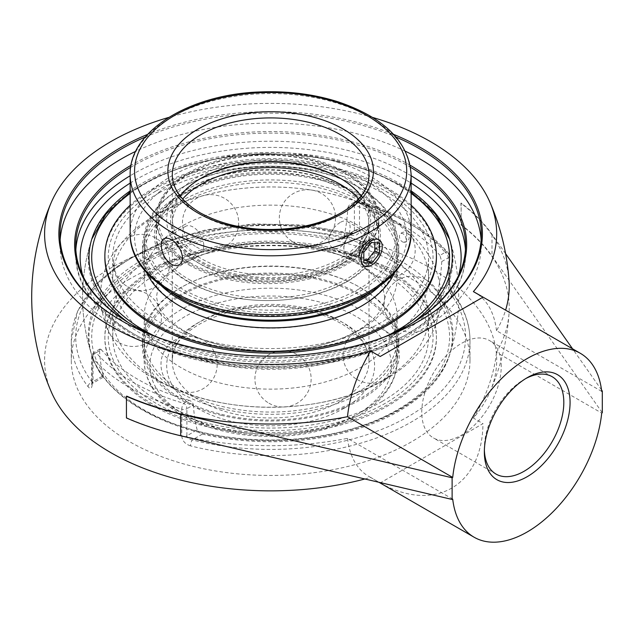 <?xml version="1.0" encoding="UTF-8"?>
<svg xmlns="http://www.w3.org/2000/svg" width="634" height="634" viewBox="0 0 634 634"><rect width="100%" height="100%" fill="white"/><g stroke="black" fill="none" stroke-linecap="round" stroke-linejoin="round"><path stroke-width="0.48" stroke-dasharray="3.17 2.38" d="M420.001 320.582A210.67 121.625 180 0 1 419.605 320.812A210.67 121.625 180 0 1 121.68 320.812A210.67 121.625 180 0 1 121.673 320.812A210.67 121.625 180 0 1 121.284 320.582M145.249 137.071A210.67 121.625 180 0 1 396.036 137.071M120.896 320.36L121.68 320.812L120.896 320.36M393.611 134.36A211.772 122.267 0 0 0 147.674 134.36M405.514 151.304A210.67 121.625 0 0 0 135.771 151.304M60.151 239.771A210.67 121.625 0 0 0 59.976 244.74A210.67 121.625 0 0 0 121.68 330.742A210.67 121.625 0 0 0 351.26 357.108A210.67 121.625 0 0 0 481.309 244.74A210.67 121.625 0 0 0 481.135 239.771M482.981 297.164L380.21 356.498M372.586 117.425A226.045 130.509 0 0 0 168.699 117.425M130.699 167.305A194.923 112.535 180 0 1 132.807 166.068A194.923 112.535 180 0 1 410.578 167.305M408.867 324.996A194.923 112.535 180 0 1 408.478 325.218A194.923 112.535 180 0 1 408.47 325.218A194.923 112.535 180 0 1 132.807 325.218A194.923 112.535 180 0 1 132.419 324.996M408.478 325.218L409.255 324.767L408.47 325.218M410.238 165.284A196.033 113.177 0 0 0 131.048 165.284M159.705 338.049A196.033 113.177 0 0 0 381.581 338.049M92.192 384.561A4.422 2.552 180 0 1 91.732 383.419A4.422 2.552 180 0 1 93.024 381.613L93.024 354.517L99.538 350.753L99.99 348.993L101.369 349.699L96.154 352.71A194.923 112.535 0 0 0 132.807 382.128A194.923 112.535 0 0 0 183.757 403.287L188.98 400.276C191.508 401.148 192.982 402.701 193.402 404.952L186.887 408.708L186.887 435.804L197.158 429.876L199.147 432.499L202.42 434.068L192.284 439.917C189.043 439.489 187.252 438.118 186.887 435.804A4.422 2.552 180 0 1 181.792 436.287L181.792 409.192A4.422 2.552 0 0 0 186.887 408.708A4.422 2.552 -120 0 0 183.757 403.287A4.422 1.609 106 0 0 181.792 409.192A199.345 115.095 180 0 1 129.685 387.54A199.345 115.095 180 0 1 92.192 357.457A4.422 3.233 -40.8 0 1 96.154 352.71A4.422 2.552 -120 0 0 93.943 352.488A4.422 2.552 -120 0 0 93.024 354.517A4.422 2.552 0 0 0 91.732 356.324A4.422 2.552 0 0 0 92.192 357.457L92.192 384.561C91.843 388.705 90.48 389.434 88.11 386.748A199.345 115.095 180 0 1 71.293 340.482A199.345 115.095 180 0 1 129.685 259.1A199.345 115.095 180 0 1 350.776 235.103A4.422 1.45 104.2 0 0 350.087 233.153L350.087 233.153A4.422 1.45 104.2 0 0 349.001 233.827L352.853 233.098L354.398 230.713A4.422 2.552 180 0 1 359.494 230.229L359.494 203.134A4.422 2.552 0 0 0 354.398 203.617A4.422 2.552 60 0 1 355.309 201.588A4.422 2.552 60 0 1 357.521 201.81A4.422 1.609 -74 0 1 358.749 201.168A4.422 1.609 -74 0 1 359.494 203.134A199.345 115.095 180 0 1 449.094 254.86A4.422 3.233 139.2 0 0 448.484 253.109A4.422 3.233 139.2 0 0 445.131 252.387A4.422 2.552 60 0 1 448.262 257.808A4.422 2.552 0 0 0 449.554 256.001A4.422 2.552 0 0 0 449.094 254.86L449.094 281.956C449.443 286.798 450.806 290.887 453.175 294.216A199.345 115.095 180 0 1 469.992 340.482A199.345 115.095 180 0 1 190.509 445.868A4.422 1.45 -75.8 0 1 192.284 439.917A194.923 112.535 0 0 0 408.47 416.451A194.923 112.535 0 0 0 449.126 291.632A4.422 3.305 -37.3 0 1 452.644 292.567L452.644 292.567A4.422 3.305 -37.3 0 1 453.175 294.216M190.509 445.868C185.302 444.188 182.394 440.995 181.792 436.287M449.094 281.956A4.422 2.552 180 0 1 449.554 283.097A4.422 2.552 180 0 1 448.262 284.904L449.126 291.632L438.99 297.481L437.991 290.832L448.262 284.904L448.262 257.808L441.747 261.565L439.909 255.399L445.131 252.387A194.923 112.535 0 0 0 357.521 201.81L352.306 204.822L349.263 205.083L347.884 207.373L354.398 203.617L354.398 230.713L344.127 236.641L342.257 239.216L338.865 239.676A181.649 104.872 0 0 0 155.267 255.867A181.649 104.872 0 0 0 92.287 356.744A181.649 104.872 0 0 0 102.296 376.263L103.334 377.159L103.287 375.685L93.024 381.613L92.738 383.277L92.16 382.112A4.422 3.305 142.7 0 0 88.11 386.748M350.776 235.103C355.983 236.149 358.892 234.525 359.494 230.229M352.306 204.822A187.941 108.509 180 0 1 403.533 225.823A187.941 108.509 180 0 1 439.909 255.399M441.747 261.565A175.951 101.591 -60 0 1 437.991 290.832M202.42 434.068A181.649 104.872 0 0 0 448.999 356.744A181.649 104.872 0 0 0 438.99 297.481M197.158 429.876A175.951 101.591 -60 0 1 193.402 404.952M129.685 278.976A199.345 115.095 0 0 0 71.293 360.358A199.345 115.095 0 0 0 184.66 464.191A199.345 115.095 0 0 0 469.992 360.358A199.345 115.095 0 0 0 346.933 254.02A199.345 115.095 0 0 0 129.685 278.976M411.133 190.905A181.649 104.872 0 0 0 399.087 183.234A181.649 104.872 0 0 0 130.152 190.905M128.203 322.468A181.649 104.872 0 0 0 399.087 331.542A181.649 104.872 0 0 0 413.083 322.468M484.376 450.085A56.196 32.445 -60 0 1 484.344 448.325A56.196 32.445 -60 0 1 524.08 379.504A56.196 32.445 -60 0 1 525.61 378.649M484.344 451.939L484.344 448.325M501.24 366.317A56.196 32.445 120 0 0 489.599 340.593A56.196 32.445 120 0 0 446.296 355.642A56.196 32.445 120 0 0 421.769 412.195A56.196 32.445 120 0 0 433.402 437.92A56.196 32.445 120 0 0 476.705 422.87A56.196 32.445 120 0 0 501.24 366.317M188.98 400.276A187.941 108.509 180 0 1 101.369 349.699M99.538 350.753A175.951 101.591 120 0 0 103.287 375.685M344.127 236.641A175.951 101.591 120 0 0 347.884 207.373M505.599 253.671L492.008 234.358A238.939 137.95 0 0 0 461.156 203.031L461.156 224.705A238.939 137.95 180 0 1 492.008 256.033L602.3 412.742M601.531 389.973L572.565 348.819M126.435 417.964L126.697 417.806A236.688 136.651 -60 0 1 126.435 407.123A236.688 136.651 -60 0 1 126.697 396.131M461.156 203.031L460.894 203.181A236.688 136.651 -60 0 1 461.156 213.872A236.688 136.651 -60 0 1 460.894 224.864L461.156 224.705M460.894 224.864A238.574 137.737 180 0 1 509.031 313.386A238.574 137.737 180 0 1 496.501 352.338L601.714 413.083M601.714 391.4L496.501 330.663A238.574 137.737 0 0 0 505.607 310.161M509.031 280.87A238.574 137.737 0 0 0 460.894 203.181M452.708 499.109L347.495 438.363A238.574 137.737 180 0 1 126.697 417.806M347.495 438.363A106.195 61.316 120 0 0 368.901 476.483A106.195 61.316 120 0 0 370.605 477.41A226.045 130.509 180 0 1 364.875 478.979M51.33 391.971A226.045 130.509 180 0 1 159.3 246.777A226.045 130.509 180 0 1 430.478 268.071A226.045 130.509 180 0 1 489.955 391.971A226.045 130.509 180 0 1 473.384 418.068L482.981 423.615L380.21 482.949L370.605 477.41M496.501 330.663A106.195 61.316 120 0 0 475.096 292.543M380.21 482.949C434.528 513.508 482.284 485.929 482.981 423.615M473.384 418.068A106.195 61.316 120 0 0 496.501 352.338M369.884 292.448A126.443 72.997 0 0 0 397.082 247.212A126.443 72.997 0 0 0 319.029 179.771A126.443 72.997 0 0 0 181.237 195.597A126.443 72.997 0 0 0 144.203 247.212A126.443 72.997 0 0 0 171.402 292.44M379.679 286.061A128.123 73.972 0 0 0 398.77 247.212A128.123 73.972 0 0 0 319.671 178.867A128.123 73.972 0 0 0 180.04 194.907A128.123 73.972 0 0 0 142.515 247.212A128.123 73.972 0 0 0 161.607 286.061M181.237 203.577A126.443 72.997 0 0 0 144.203 255.201A126.443 72.997 0 0 0 222.257 322.643A126.443 72.997 0 0 0 360.049 306.816A126.443 72.997 0 0 0 397.082 255.201A126.443 72.997 0 0 0 319.029 187.759A126.443 72.997 0 0 0 181.237 203.577M155.798 191.088A162.407 93.769 0 0 0 155.798 323.689A162.407 93.769 0 0 0 385.48 323.689A162.407 93.769 0 0 0 385.48 191.088A162.407 93.769 0 0 0 155.798 191.088M436.422 257.388A165.775 95.71 0 0 0 334.086 168.961A165.775 95.71 0 0 0 153.42 189.709A165.775 95.71 0 0 0 104.864 257.388M411.133 205.202A165.775 95.71 0 0 0 153.42 188.33A165.775 95.71 0 0 0 130.152 205.202M394.443 272.969A128.123 73.972 0 0 0 398.77 253.917A128.123 73.972 0 0 0 319.671 185.572A128.123 73.972 0 0 0 180.04 201.612A128.123 73.972 0 0 0 142.515 253.917A128.123 73.972 0 0 0 146.842 272.969M319.132 279.626A126.443 72.997 180 0 1 397.082 347.044A126.443 72.997 180 0 1 222.154 414.462A126.443 72.997 180 0 1 144.203 347.044A126.443 72.997 180 0 1 319.132 279.626M221.504 415.365A128.123 73.972 180 0 1 142.515 347.044A128.123 73.972 180 0 1 319.782 278.73A128.123 73.972 180 0 1 398.77 347.044A128.123 73.972 180 0 1 221.504 415.365M319.132 271.637A126.443 72.997 180 0 1 397.082 339.055A126.443 72.997 180 0 1 222.154 406.473A126.443 72.997 180 0 1 144.203 339.055A126.443 72.997 180 0 1 319.132 271.637M332.929 250.272A162.407 93.769 180 0 1 420.635 372.832A162.407 93.769 180 0 1 208.356 423.464A162.407 93.769 180 0 1 120.65 300.912A162.407 93.769 180 0 1 332.929 250.272M334.221 248.48A165.775 95.71 180 0 1 436.422 336.868A165.775 95.71 180 0 1 207.064 425.263A165.775 95.71 180 0 1 104.864 336.868A165.775 95.71 180 0 1 334.221 248.48M207.064 426.642A165.775 95.71 180 0 1 104.864 338.247A165.775 95.71 180 0 1 334.221 249.859A165.775 95.71 180 0 1 436.422 338.247A165.775 95.71 180 0 1 207.064 426.642M221.504 408.661A128.123 73.972 180 0 1 142.515 340.339A128.123 73.972 180 0 1 319.782 272.026A128.123 73.972 180 0 1 398.77 340.339A128.123 73.972 180 0 1 221.504 408.661M354.43 255.201A15.002 8.662 -60 0 1 346.925 255.946A15.002 8.662 -60 0 1 343.818 249.075A15.002 8.662 -60 0 1 354.43 230.697L354.43 230.697A15.002 8.662 -60 0 1 361.927 229.952A15.002 8.662 -60 0 1 364.233 241.974A15.002 8.662 -60 0 1 354.43 255.201M352.861 252.491A12.791 7.386 120 0 0 361.911 236.823A12.791 7.386 120 0 0 352.861 231.6A12.791 7.386 120 0 0 343.818 247.268A12.791 7.386 120 0 0 352.861 252.491M371.635 242.45L366.943 239.747L359.121 249.471L359.121 259.9L363.813 260.32M363.813 252.181L359.121 249.471M363.813 262.611L359.121 259.9M374.765 242.735L374.765 240.444L366.943 239.747M379.457 243.155L374.765 240.444M188.789 279.325A111.267 64.24 0 0 0 310.042 293.249A111.267 64.24 0 0 0 378.728 233.898A111.267 64.24 0 0 0 346.14 188.472L346.14 188.472A111.267 64.24 0 0 0 188.781 188.472A111.267 64.24 0 0 0 156.194 233.898A111.267 64.24 0 0 0 188.789 279.325M347.377 189.186L346.14 188.472L347.377 189.186A113.01 65.247 180 0 1 347.377 281.456A113.01 65.247 180 0 1 187.553 281.456A113.01 65.247 180 0 1 187.553 189.186A113.01 65.247 180 0 1 347.377 189.186M188.789 263.403A111.267 64.24 180 0 1 156.194 217.977A111.267 64.24 180 0 1 224.88 158.627A111.267 64.24 180 0 1 346.14 172.551A111.267 64.24 180 0 1 378.728 217.977A111.267 64.24 180 0 1 310.042 277.327A111.267 64.24 180 0 1 188.789 263.403M180.222 196.065A98.341 56.775 0 0 0 172.297 218.389A98.341 56.775 0 0 0 201.105 258.537A98.341 56.775 0 0 0 308.275 270.845A98.341 56.775 0 0 0 368.988 218.389A98.341 56.775 0 0 0 361.063 196.065M340.791 178.598A100.085 57.781 180 0 1 341.409 178.954L340.181 178.241L341.417 178.954A100.085 57.781 180 0 1 341.417 178.954A100.085 57.781 180 0 1 341.409 260.669A100.085 57.781 180 0 1 199.868 260.669A100.085 57.781 180 0 1 199.868 178.954A100.085 57.781 180 0 1 200.495 178.598M340.181 222.471C333.468 226.766 329.656 232.733 328.761 240.381C328.832 243.725 330.005 246.095 332.271 247.482C342.867 254.662 356.039 225.482 347.273 221.496C345.435 220.505 343.073 220.83 340.181 222.471M203.768 245.437A15.002 8.662 -120 0 0 197.214 230.34A15.002 8.662 -120 0 0 185.651 226.314A15.002 8.662 -120 0 0 182.544 233.185A15.002 8.662 -120 0 0 189.098 248.282A15.002 8.662 -120 0 0 200.661 252.308A15.002 8.662 -120 0 0 203.768 245.437M369.987 239.676C372.879 238.043 375.28 237.742 377.198 238.772C386.383 243.004 372.372 271.701 362.196 264.758C360.001 263.411 358.876 261.073 358.804 257.729M188.789 264.822A111.267 64.24 0 0 0 310.042 278.746A111.267 64.24 0 0 0 378.728 219.404A111.267 64.24 0 0 0 346.14 173.978L346.14 173.978A111.267 64.24 0 0 0 188.781 173.978A111.267 64.24 0 0 0 156.194 219.404A111.267 64.24 0 0 0 188.789 264.822M190.018 262.69A109.523 63.234 180 0 1 190.018 173.264A109.523 63.234 180 0 1 344.912 173.264A109.523 63.234 180 0 1 344.912 262.69A109.523 63.234 180 0 1 190.018 262.69M188.789 281.758A111.267 64.24 180 0 1 156.194 236.331A111.267 64.24 180 0 1 224.88 176.981A111.267 64.24 180 0 1 346.14 190.905A111.267 64.24 180 0 1 378.728 236.331A111.267 64.24 180 0 1 310.042 295.682A111.267 64.24 180 0 1 188.789 281.758M360.049 291.204A126.443 72.997 0 0 0 397.082 239.589A126.443 72.997 0 0 0 360.049 187.973A126.443 72.997 0 0 0 181.237 187.973L181.237 187.973A126.443 72.997 0 0 0 144.203 239.589A126.443 72.997 0 0 0 222.257 307.03A126.443 72.997 0 0 0 360.049 291.204M358.82 289.072A124.7 71.991 180 0 1 182.465 289.072A124.7 71.991 180 0 1 182.465 187.26A124.7 71.991 180 0 1 358.82 187.26A124.7 71.991 180 0 1 358.82 289.072M181.237 226.504A126.443 72.997 0 0 0 144.203 278.128A126.443 72.997 0 0 0 270.639 351.125A126.443 72.997 0 0 0 397.082 278.128A126.443 72.997 0 0 0 360.049 226.504A126.443 72.997 0 0 0 181.237 226.504M181.237 264.513A126.443 72.997 180 0 1 360.049 264.513A126.443 72.997 180 0 1 397.082 316.136A126.443 72.997 180 0 1 270.639 389.133A126.443 72.997 180 0 1 144.203 316.136A126.443 72.997 180 0 1 181.237 264.513M399.578 260.265A182.338 105.276 180 0 1 450.053 353.495L450.053 353.495A182.338 105.276 180 0 1 399.578 409.144A182.338 105.276 180 0 1 141.707 409.144A182.338 105.276 180 0 1 91.233 353.495L91.233 353.495A182.338 105.276 180 0 1 186.055 241.443A182.338 105.276 180 0 1 399.578 260.265M402.4 241.816A4.652 2.964 -114.2 0 0 403.589 242.228A4.652 2.964 -114.2 0 0 406.053 239.731A4.652 2.964 -114.2 0 0 403.129 233.843A4.652 2.964 -114.2 0 0 400.022 234.287A4.652 2.964 -114.2 0 0 402.4 241.816M399.578 185.112A182.338 105.276 0 0 0 216.242 159.079A182.338 105.276 0 0 0 91.233 240.769L91.233 240.769A182.338 105.276 0 0 0 186.055 352.813A182.338 105.276 0 0 0 399.578 333.991A182.338 105.276 0 0 0 450.053 240.769L450.053 240.769A182.338 105.276 0 0 0 399.578 185.112M382.31 401.346A157.921 91.177 0 0 0 428.568 336.868A157.921 91.177 0 0 0 331.075 252.633A157.921 91.177 0 0 0 158.975 272.398A157.921 91.177 0 0 0 112.717 336.868A157.921 91.177 0 0 0 210.211 421.111A157.921 91.177 0 0 0 382.31 401.346M158.975 192.918A157.921 91.177 0 0 0 112.717 257.388A157.921 91.177 0 0 0 210.211 341.623A157.921 91.177 0 0 0 382.31 321.858A157.921 91.177 0 0 0 428.568 257.388A157.921 91.177 0 0 0 331.075 173.153A157.921 91.177 0 0 0 158.975 192.918M382.31 251.658A157.921 91.177 0 0 0 158.975 251.658A157.921 91.177 0 0 0 112.717 316.136A157.921 91.177 0 0 0 270.639 407.305A157.921 91.177 0 0 0 428.568 316.136A157.921 91.177 0 0 0 382.31 251.658M382.31 213.658A157.921 91.177 180 0 1 428.568 278.128A157.921 91.177 180 0 1 270.639 369.305A157.921 91.177 180 0 1 112.717 278.128A157.921 91.177 180 0 1 158.975 213.658A157.921 91.177 180 0 1 382.31 213.658M411.133 175.761A194.923 112.535 0 0 0 408.47 174.199A194.923 112.535 0 0 0 132.807 174.199A194.923 112.535 0 0 0 130.152 175.761M75.85 249.709A194.923 112.535 0 0 0 75.715 253.774A194.923 112.535 0 0 0 196.049 357.742A194.923 112.535 0 0 0 408.47 333.349A194.923 112.535 0 0 0 465.562 253.774A194.923 112.535 0 0 0 465.435 249.709M338.865 239.676L349.001 233.827A194.923 112.535 0 0 0 132.807 257.293A194.923 112.535 0 0 0 92.16 382.112L102.296 376.263M458.477 275.727A190.501 109.983 180 0 1 405.348 335.156A190.501 109.983 180 0 1 212.723 362.165A190.501 109.983 180 0 1 82.808 275.727M130.152 183.107A190.501 109.983 180 0 1 405.348 179.62A190.501 109.983 180 0 1 411.133 183.107M492.008 234.358L492.008 256.033M366.856 181.609A136.064 78.553 0 0 0 139.211 216.82A136.064 78.553 0 0 0 305.857 313.037A136.064 78.553 0 0 0 366.856 181.609M368.988 218.389L368.988 174.699A98.341 56.775 180 0 1 308.275 227.154A98.341 56.775 180 0 1 201.105 214.847A98.341 56.775 180 0 1 172.297 174.699L172.297 218.389M130.152 233.542A140.486 81.112 180 0 1 216.876 158.603A140.486 81.112 180 0 1 369.987 176.189A140.486 81.112 180 0 1 411.133 233.542M411.133 174.699A140.486 81.112 0 0 0 369.987 117.338A140.486 81.112 0 0 0 216.876 99.76A140.486 81.112 0 0 0 130.152 174.699M344.151 262.254A103.96 60.024 0 0 0 297.552 161.836A103.96 60.024 0 0 0 170.221 235.349A103.96 60.024 0 0 0 344.151 262.254M356.078 415.096A120.825 69.756 0 0 0 301.911 298.392A120.825 69.756 0 0 0 153.935 383.832A120.825 69.756 0 0 0 356.078 415.096M360.049 412.805A126.443 72.997 180 0 1 222.257 428.632A126.443 72.997 180 0 1 144.203 361.182A126.443 72.997 180 0 1 181.237 309.566A126.443 72.997 180 0 1 319.029 293.74A126.443 72.997 180 0 1 397.082 361.182A126.443 72.997 180 0 1 360.049 412.805M344.151 408.217A103.96 60.024 180 0 1 170.221 381.311A103.96 60.024 180 0 1 297.552 307.799A103.96 60.024 180 0 1 344.151 408.217M340.181 401.33A98.341 56.775 0 0 0 368.988 361.182A98.341 56.775 0 0 0 308.275 308.726A98.341 56.775 0 0 0 201.105 321.042A98.341 56.775 0 0 0 172.297 361.182A98.341 56.775 0 0 0 233.011 413.637A98.341 56.775 0 0 0 340.181 401.33M358.614 199.021A98.341 56.775 180 0 1 368.988 224.404A98.341 56.775 180 0 1 340.181 264.552A98.341 56.775 180 0 1 233.011 276.86A98.341 56.775 180 0 1 172.297 224.404A98.341 56.775 180 0 1 182.671 199.021M397.169 263.823A178.931 103.302 0 0 0 144.116 263.823A178.931 103.302 0 0 0 144.116 409.921A178.931 103.302 0 0 0 397.169 409.921A178.931 103.302 0 0 0 397.169 263.823M130.152 193.41A178.931 103.302 180 0 1 397.169 184.335A178.931 103.302 180 0 1 411.133 193.41M387.636 335.552A178.931 103.302 180 0 1 153.65 335.552M419.605 320.812L420.39 320.36M59.976 234.81L59.976 244.74M481.309 234.81L481.309 244.74M132.807 325.218L132.03 324.767M75.715 245.643L75.715 253.774C74.027 312.546 156.004 363.591 252.609 367.696C292.155 369.685 329.403 365.184 364.336 354.184C425.224 335.124 466.061 295.745 465.562 253.774L465.562 245.643M99.99 348.993L93.943 352.488A4.422 4.422 0 0 0 91.732 356.324L91.629 384.442L92.738 383.277L103.334 377.159M469.992 360.358L469.992 340.482C469.881 323.657 464.104 307.688 452.644 292.567C450.933 290.087 449.902 286.933 449.554 283.097L449.554 256.001A4.422 4.422 0 0 0 448.484 253.109C428.069 229.999 398.16 212.683 358.749 201.168A4.422 4.422 0 0 0 355.309 201.588L349.263 205.083M342.257 239.216L352.853 233.098L350.087 233.153L303.068 225.07L254.083 223.921L206.105 229.777L162.019 242.299L124.486 260.764L95.734 284.167L77.554 311.262L71.293 340.482L71.293 360.358M524.08 379.504L527.211 377.698M552.174 376.715L489.599 340.593M495.978 474.05L433.402 437.92M448.999 356.744A188.06 188.06 0 0 0 448.999 237.52M92.287 237.52A188.06 188.06 0 0 0 92.287 356.744M368.901 476.483L378.95 482.284M489.955 391.971A238.939 238.939 0 0 0 509.031 313.386M175.039 388.705A28.094 28.094 0 0 0 217.185 364.376A28.094 28.094 0 0 0 175.039 340.038A28.094 28.094 0 0 0 175.039 388.705M127.735 286.774A28.094 28.094 0 0 0 169.88 262.436A28.094 28.094 0 0 0 127.735 238.107A28.094 28.094 0 0 0 127.735 286.774M293.391 242.172A28.094 28.094 0 0 0 335.537 217.834A28.094 28.094 0 0 0 293.391 193.505A28.094 28.094 0 0 0 293.391 242.172M398.231 328.618A28.094 28.094 0 0 0 440.384 304.28A28.094 28.094 0 0 0 398.231 279.951A28.094 28.094 0 0 0 398.231 328.618M357.132 379.504A28.094 28.094 0 0 0 399.277 355.175A28.094 28.094 0 0 0 357.132 330.837A28.094 28.094 0 0 0 357.132 379.504M373.061 274.379A28.094 28.094 0 0 0 415.207 250.042A28.094 28.094 0 0 0 373.061 225.712A28.094 28.094 0 0 0 373.061 274.379M196.508 247.062A28.094 28.094 0 0 0 238.653 222.732A28.094 28.094 0 0 0 196.508 198.402A28.094 28.094 0 0 0 196.508 247.062M119.255 342.709A28.094 28.094 0 0 0 161.401 318.371A28.094 28.094 0 0 0 119.255 294.041A28.094 28.094 0 0 0 119.255 342.709M268.982 403.24A28.094 28.094 0 0 0 311.136 378.902A28.094 28.094 0 0 0 268.982 354.572A28.094 28.094 0 0 0 268.982 403.24M397.082 255.201L397.082 247.212M144.203 255.201L144.203 247.212M398.77 253.917L398.77 247.212M142.515 253.917L142.515 247.212M144.203 339.055L144.203 347.044M397.082 339.055L397.082 347.044M104.864 336.868L104.864 338.247M436.422 336.868L436.422 338.247M142.515 340.339L142.515 347.044M398.77 340.339L398.77 347.044M343.818 247.268L343.818 249.075M352.861 231.6L354.43 230.697M346.925 255.946L364.13 265.876M361.927 229.952L379.14 239.89M188.781 188.472L187.553 189.186M378.728 233.898L378.728 217.977M156.194 233.898L156.194 217.977M201.105 178.241L199.868 178.954M179.089 264.758L200.661 252.308M164.079 238.772L185.651 226.314M332.271 247.482L362.196 264.758M347.273 221.496L377.198 238.772M190.018 173.264L188.781 173.978M344.912 173.264L346.14 173.978M156.194 219.404L156.194 236.331M378.728 219.404L378.728 236.331M182.465 187.26L181.237 187.973M358.82 187.26L360.049 187.973M397.082 278.128L397.082 239.589M144.203 278.128L144.203 239.589M144.203 316.136L144.203 361.182C144.869 381.462 156.178 398.667 178.122 412.782C195.018 423.393 215.338 430.534 239.089 434.203C284.539 440.25 324.473 433.981 358.884 415.373C374.068 406.608 384.925 396.02 391.463 383.618C395.18 376.374 397.058 368.901 397.082 361.182L397.082 316.136M368.988 361.182C370.224 339.119 339.364 314.686 296.229 308.695C235.436 297.734 168.85 329.252 172.297 361.182L172.297 224.404C172.266 236.498 179.517 247.783 194.044 258.26C207.484 267.437 224.491 273.65 245.057 276.899C282.003 281.702 314.099 276.733 341.346 261.977C359.747 250.763 368.956 238.233 368.988 224.404L368.988 361.182M384.727 297.132C384.125 302.814 382.952 306.769 381.216 308.996C378.641 313.711 374.036 318.704 367.419 323.982C359.771 329.957 349.944 335.22 337.938 339.769C317.436 347.337 294.588 351.117 269.402 351.117C228.272 349.92 196.477 340.918 174.033 324.117C165.276 316.992 159.958 310.573 158.064 304.843L156.558 297.132C157.161 291.442 158.334 287.487 160.069 285.26C162.645 280.545 167.249 275.552 173.867 270.274C181.514 264.299 191.341 259.037 203.348 254.488C223.85 246.919 246.697 243.139 271.883 243.139C306.056 243.805 334.467 250.565 357.132 263.419L367.411 270.266C376.097 277.367 381.367 283.77 383.237 289.469L384.727 297.132M449.514 239.121L450.053 240.769A188.06 188.06 0 0 1 450.053 353.495C438.205 386.74 407.44 411.545 357.766 427.926C325.036 438.126 290.182 442.263 253.212 440.337C174.39 436.564 104.768 400.014 91.233 353.495A188.06 188.06 0 0 1 91.233 240.769L91.771 239.121M411.133 191.951L398.921 184.161L369.464 170.38L335.782 160.442L299.319 154.759L261.62 153.563L224.309 156.923L188.98 164.674L157.145 176.514L130.152 191.951M403.589 242.228A5.056 5.056 0 0 0 406.346 232.646A5.056 5.056 0 0 0 400.022 234.287M428.568 336.868L428.568 316.136M112.717 336.868L112.717 316.136M428.568 278.128L428.568 257.388M112.717 278.128L112.717 257.388M385.226 214.752C404.738 225.87 419.589 239.953 429.789 257C437.072 269.498 440.781 282.827 440.923 296.981C440.582 317.063 433.608 335.117 419.993 351.133C410.586 362.173 398.937 371.667 385.052 379.608C323.166 416.189 219.752 416.292 157.866 380.535C102.653 353.487 81.604 287.487 120.634 243.908C130.295 232.361 142.365 222.494 156.86 214.292C189.74 196.175 227.868 187.062 271.249 186.943C314.575 187.252 352.567 196.516 385.226 214.752"/><path stroke-width="0.95" d="M396.036 137.071A210.67 121.625 180 0 1 419.605 148.8A210.67 121.625 180 0 1 481.309 234.81A210.67 121.625 180 0 1 420.001 320.582M121.284 320.582A210.67 121.625 180 0 1 59.976 234.81A210.67 121.625 180 0 1 145.249 137.071M147.674 134.36A211.772 122.267 0 0 0 120.896 320.36A211.772 122.267 0 0 0 420.39 320.36A211.772 122.267 0 0 0 393.611 134.36M481.135 239.771A210.67 121.625 0 0 0 419.605 158.738A210.67 121.625 0 0 0 405.514 151.304M135.771 151.304A210.67 121.625 0 0 0 60.151 239.771M168.699 117.425A226.045 130.509 0 0 0 51.33 202.294A226.045 130.509 0 0 0 128.734 335.489A226.045 130.509 0 0 0 370.605 350.959L380.21 356.498L482.981 297.164L473.384 291.616A226.045 130.509 0 0 0 489.955 202.294A226.045 130.509 0 0 0 430.478 141.62A226.045 130.509 0 0 0 372.586 117.425M410.578 167.305A194.923 112.535 180 0 1 465.562 245.643A194.923 112.535 180 0 1 408.867 324.996M132.419 324.996A194.923 112.535 180 0 1 75.715 245.643A194.923 112.535 180 0 1 130.699 167.305M381.581 338.049A196.033 113.177 0 0 0 409.255 324.767L409.255 324.767A196.033 113.177 0 0 0 410.238 165.284M131.048 165.284A196.033 113.177 0 0 0 132.03 324.767A196.033 113.177 0 0 0 159.705 338.049M130.152 190.905A181.649 104.872 0 0 0 92.287 237.52A181.649 104.872 0 0 0 128.203 322.468M413.083 322.468A181.649 104.872 0 0 0 448.999 237.52A181.649 104.872 0 0 0 411.133 190.905M525.61 378.649A56.196 32.445 -60 0 1 552.174 376.715A56.196 32.445 -60 0 1 563.816 402.439A56.196 32.445 -60 0 1 539.288 459A56.196 32.445 -60 0 1 495.978 474.05A56.196 32.445 -60 0 1 484.376 450.085M484.344 451.939A60.618 34.997 120 0 0 527.211 476.689A60.618 34.997 120 0 0 570.069 402.439A60.618 34.997 120 0 0 527.211 377.698A60.618 34.997 120 0 0 484.344 451.939M452.113 477.774L452.113 499.449L180.69 435.772A238.939 137.95 180 0 1 126.435 417.964L126.435 396.282A238.939 137.95 0 0 0 180.69 414.097L452.113 477.774L452.708 477.434A106.195 61.316 -60 0 1 502.873 377.278A106.195 61.316 -60 0 1 580.308 353.289A106.195 61.316 -60 0 1 601.714 391.4L602.3 391.059L601.531 389.973M602.3 391.059L602.3 412.742L601.714 413.083A106.195 61.316 -60 0 1 551.54 513.239A106.195 61.316 -60 0 1 474.113 537.228A106.195 61.316 -60 0 1 452.708 499.109L452.113 499.449M572.565 348.819L505.599 253.671M370.605 350.959A106.195 61.316 120 0 0 347.495 416.689A238.574 137.737 0 0 1 126.697 396.131L126.435 396.282M347.495 416.689L452.708 477.434M505.607 310.161A238.574 137.737 0 0 0 509.031 280.87A238.939 238.939 0 0 0 489.955 202.294M364.875 478.979A226.045 130.509 180 0 1 51.33 391.971A238.939 238.939 0 0 1 51.33 202.294M580.308 353.289L475.096 292.543A106.195 61.316 120 0 0 473.384 291.616M171.402 292.44A126.443 72.997 0 0 0 360.049 298.828A126.443 72.997 0 0 0 369.884 292.448M161.607 286.061A128.123 73.972 0 0 0 361.237 299.517A128.123 73.972 0 0 0 379.679 286.061M130.152 205.202A165.775 95.71 0 0 0 104.864 256.009L104.864 257.388A165.775 95.71 0 0 0 207.199 345.815A165.775 95.71 0 0 0 387.865 325.068A165.775 95.71 0 0 0 436.422 257.388L436.422 256.009A165.775 95.71 0 0 0 411.133 205.202M104.864 256.009A165.775 95.71 0 0 0 207.199 344.436A165.775 95.71 0 0 0 387.865 323.689A165.775 95.71 0 0 0 436.422 256.009M146.842 272.969A128.123 73.972 0 0 0 237.401 325.353A128.123 73.972 0 0 0 361.237 306.222A128.123 73.972 0 0 0 394.443 272.969M371.635 240.635A15.002 8.662 -60 0 1 379.14 239.89A15.002 8.662 -60 0 1 381.438 251.912A15.002 8.662 -60 0 1 371.635 265.131A15.002 8.662 -60 0 1 364.13 265.876A15.002 8.662 -60 0 1 361.832 253.854A15.002 8.662 -60 0 1 371.635 240.635M363.813 252.181L371.635 242.45L379.457 243.155L379.457 253.584L371.635 263.316L363.813 262.611L363.813 252.181M363.813 260.32L366.943 260.606L374.765 250.874L374.765 242.735M371.635 263.316L366.943 260.606M379.457 253.584L374.765 250.874M361.063 196.065A98.341 56.775 0 0 0 340.181 178.241L340.181 178.241A98.341 56.775 0 0 0 201.105 178.241A98.341 56.775 0 0 0 180.222 196.065M200.495 178.598A100.085 57.781 180 0 1 340.791 178.598M161.258 245.477C161.29 242.148 162.233 239.914 164.079 238.772C166.005 237.742 168.406 238.043 171.299 239.676C180.508 244.288 186.578 261.232 179.089 264.758C176.823 265.987 174.231 265.797 171.299 264.18C165.046 259.623 161.702 253.386 161.258 245.477M358.804 257.729C359.621 250.034 363.353 244.019 369.987 239.676M130.152 175.761A194.923 112.535 0 0 0 75.85 249.709M465.435 249.709A194.923 112.535 0 0 0 411.133 175.761M82.808 275.727A190.501 109.983 180 0 1 130.152 183.107M411.133 183.107A190.501 109.983 180 0 1 458.477 275.727M180.69 414.097L180.69 435.772M172.297 174.699A98.341 56.775 180 0 1 270.639 117.916A98.341 56.775 180 0 1 368.988 174.699C368.956 187.125 361.626 198.593 347.004 209.093C333.547 218.278 316.58 224.476 296.102 227.701C259.346 232.496 227.376 227.535 200.185 212.818C181.704 201.612 172.408 188.9 172.297 174.699M197.974 213.04A102.763 59.334 0 0 0 369.907 186.436A102.763 59.334 0 0 0 244.042 113.771A102.763 59.334 0 0 0 197.974 213.04M174.429 226.631A136.064 78.553 180 0 1 174.429 115.539A136.064 78.553 180 0 1 366.856 115.539A136.064 78.553 180 0 1 366.856 226.631A136.064 78.553 180 0 1 174.429 226.631M411.133 233.542A140.486 81.112 180 0 1 324.402 308.481A140.486 81.112 180 0 1 171.299 290.895A140.486 81.112 180 0 1 130.152 233.542C128.979 277.399 190.565 314.464 261.477 316.35C288.565 317.293 314.06 314.004 337.954 306.468C384.418 290.673 408.811 266.367 411.133 233.542L411.133 174.699C408.811 141.873 384.418 117.567 337.954 101.773C314.06 94.236 288.565 90.939 261.477 91.89C190.565 93.769 128.979 130.834 130.152 174.699A140.486 81.112 0 0 0 171.299 232.052A140.486 81.112 0 0 0 324.402 249.63A140.486 81.112 0 0 0 411.133 174.699M182.671 199.021A98.341 56.775 180 0 1 201.105 184.256A98.341 56.775 180 0 1 358.614 199.021M411.133 193.41A178.931 103.302 180 0 1 397.169 330.433A178.931 103.302 180 0 1 387.636 335.552M153.65 335.552A178.931 103.302 180 0 1 130.152 193.41M378.95 482.284L474.113 537.228M130.152 174.699L130.152 233.542M130.152 191.951L106.037 214.03L91.771 239.121M449.514 239.121L435.249 214.03L411.133 191.951"/></g></svg>
